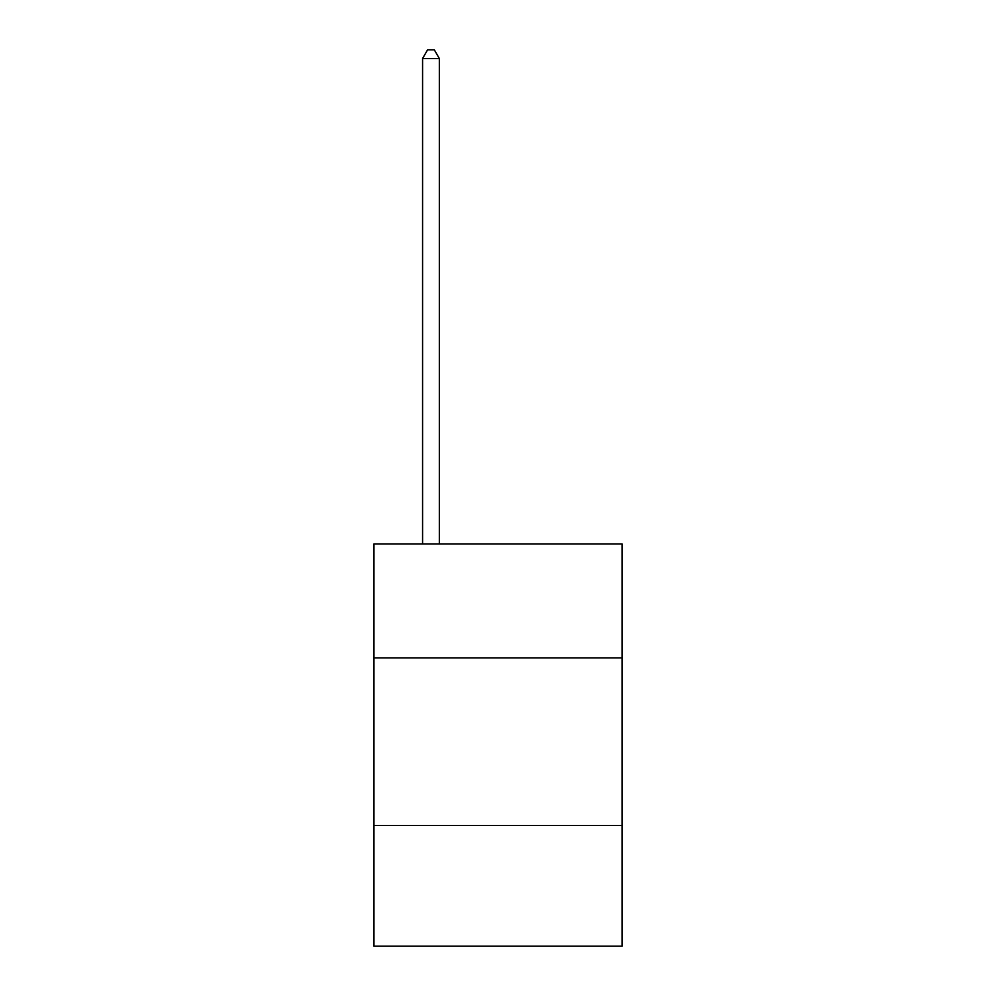 <?xml version="1.0" encoding="UTF-8"?>
<svg xmlns="http://www.w3.org/2000/svg" width="996" height="996" viewBox="0 0 996 996"><rect width="100%" height="100%" fill="white"/><g stroke="black" fill="none" stroke-linecap="round" stroke-linejoin="round"><path stroke-width="1.49" d="M622.039 657.908L622.039 543.928L373.961 543.928L373.961 657.908L622.039 657.908L622.039 946.2L373.961 946.2L373.961 657.908M622.039 825.522L373.961 825.522M439.336 543.928L439.336 58.515L422.578 58.515L422.578 543.928M422.578 58.515L427.608 49.8L434.306 49.8L439.336 58.515"/></g></svg>
